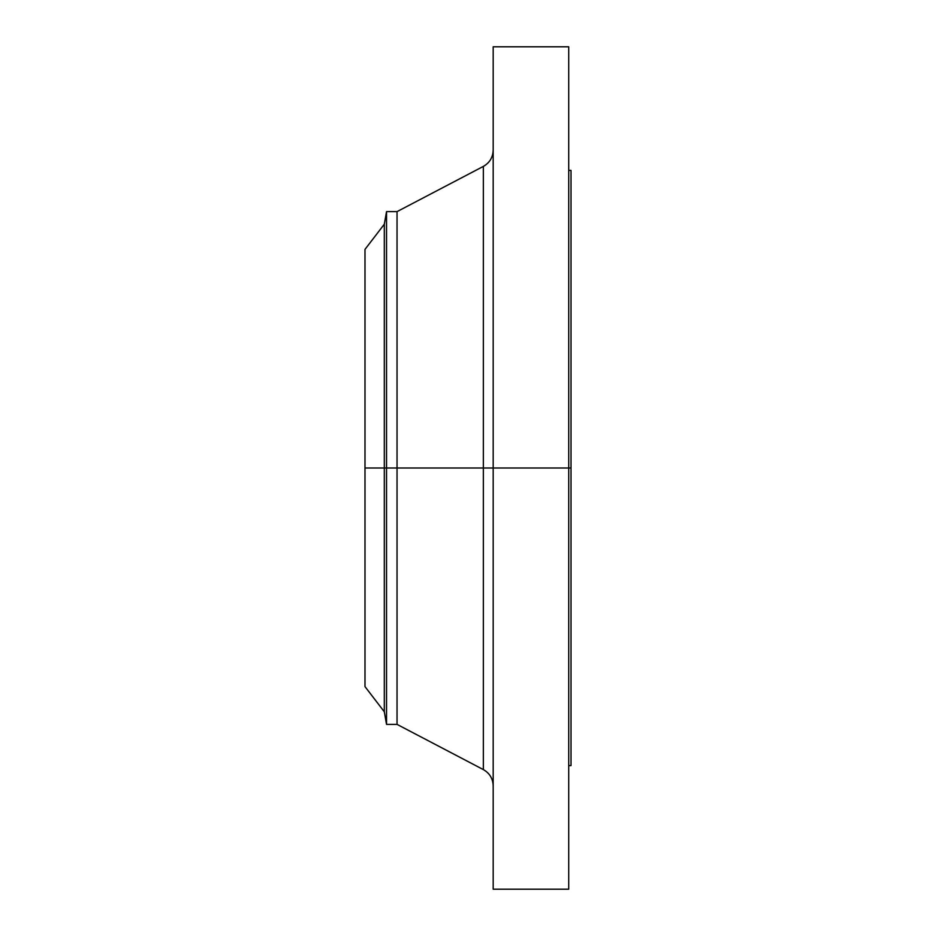 <?xml version="1.0" encoding="UTF-8"?>
<svg xmlns="http://www.w3.org/2000/svg" width="936" height="936" viewBox="0 0 936 936"><rect width="100%" height="100%" fill="white"/><g stroke="black" fill="none" stroke-linecap="round" stroke-linejoin="round"><path stroke-width="1.4" d="M568.725 46.8L568.725 468L568.725 46.8L493.178 46.8L493.178 468L571.007 468L571.007 765.589L571.007 468L568.725 468L568.725 889.2L568.725 468L483.362 468L483.362 166.397L483.362 468L364.993 468L364.993 686.615L364.993 468L384.31 468L384.31 711.793L384.31 468L386.533 468L386.533 724.382L386.533 468L397.039 468L397.039 724.382L397.039 468L483.362 468L483.362 166.397C489.645 162.805 492.909 157.4 493.178 150.181M364.993 686.615L384.31 711.793L386.533 724.382L397.039 724.382L483.362 769.603L483.362 468L483.362 769.603L483.362 468L493.178 468L493.178 889.2L493.178 46.8M571.007 170.41L571.007 468L571.007 170.41L568.725 170.41M483.362 166.397L397.039 211.618L397.039 468L397.039 211.618L386.533 211.618L386.533 468L386.533 211.618L384.31 224.207L384.31 468L384.31 224.207L364.993 249.385L364.993 468L364.993 249.385M568.725 889.2L493.178 889.2M571.007 765.589L568.725 765.589M483.362 769.603C489.645 773.194 492.909 778.6 493.178 785.819"/></g></svg>

